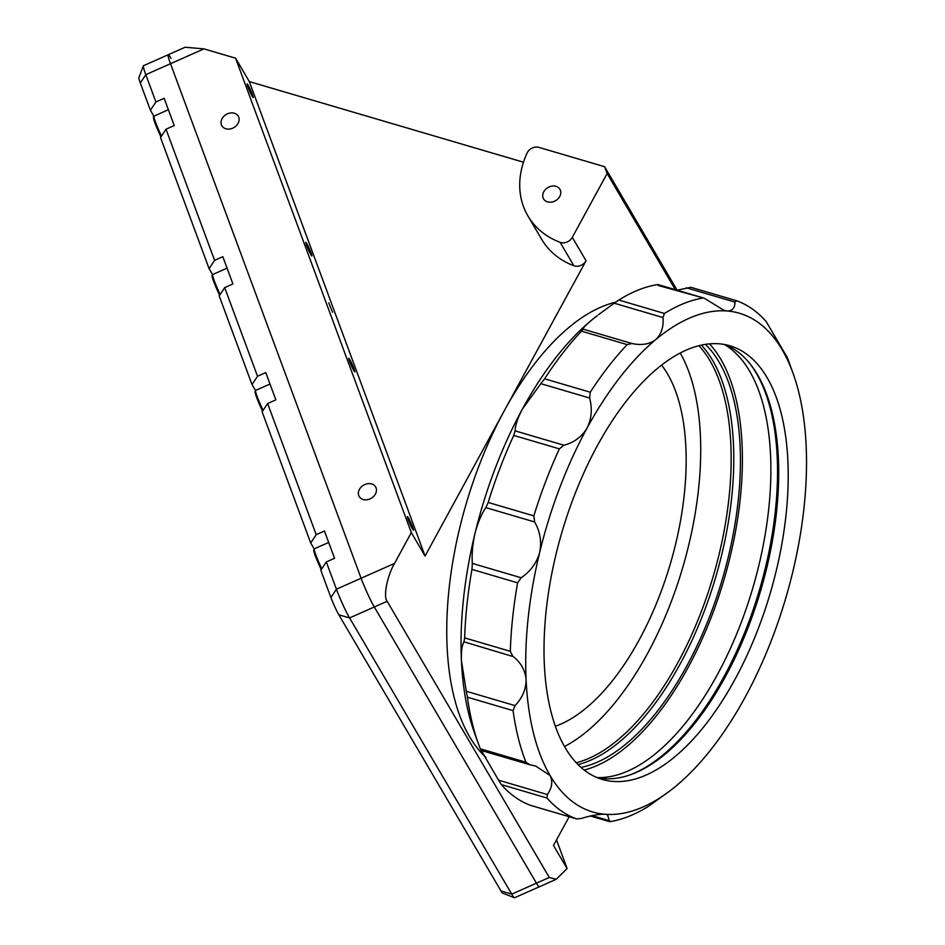 <?xml version="1.0" encoding="UTF-8"?>
<svg xmlns="http://www.w3.org/2000/svg" width="945" height="945" viewBox="0 0 945 945"><rect width="100%" height="100%" fill="white"/><g stroke="black" fill="none" stroke-linecap="round" stroke-linejoin="round"><path stroke-width="1.42" d="M328.742 302.837L332.605 312.263L328.742 302.837M306.771 243.526A7.454 0.626 66.1 0 0 305.826 242.333A7.454 0.626 66.1 0 0 307.349 247.259A7.454 0.626 66.1 0 0 310.94 254.784A7.454 0.626 66.1 0 0 311.874 255.977A7.454 0.626 66.1 0 0 310.35 251.051A7.454 0.626 66.1 0 0 306.771 243.526M349.697 359.431A7.454 0.626 66.1 0 0 348.764 358.238A7.454 0.626 66.1 0 0 350.288 363.152A7.454 0.626 66.1 0 0 353.867 370.676A7.454 0.626 66.1 0 0 354.812 371.869A7.454 0.626 66.1 0 0 353.288 366.955A7.454 0.626 66.1 0 0 349.697 359.431M547.509 201.887A9.497 7.595 -30.4 0 0 557.987 198.804A9.497 7.595 -30.4 0 0 559.936 189.307A9.497 7.595 -30.4 0 0 555.979 186.342A9.497 7.595 -30.4 0 0 545.513 189.425A9.497 7.595 -30.4 0 0 543.564 198.922A9.497 7.595 -30.4 0 0 547.509 201.887M604.587 166.698L538.981 147.408A9.037 7.229 -30.4 0 0 527.062 153.102A90.413 72.304 -30.4 0 0 527.889 215.885A90.413 72.304 -30.4 0 0 560.125 242.345A9.037 7.229 -30.4 0 0 560.657 242.522A9.037 7.229 -30.4 0 0 572.304 237.36L607.115 173.514L604.587 166.698L677.116 290.209L690.913 287.315L736.344 300.675M572.304 237.36L586.054 260.761A9.037 7.229 149.6 0 1 574.406 265.935A9.037 7.229 149.6 0 1 573.863 265.758L560.125 242.345M555.376 726.244A199.064 95.587 106.4 0 0 639.139 639.966A199.064 95.587 106.4 0 0 661.571 365.101M698.91 345.693A226.02 108.521 -73.6 0 1 709.967 360.742A226.02 108.521 -73.6 0 1 677.766 662.87A226.02 108.521 -73.6 0 1 576.261 762.769M564.508 746.526A226.02 108.521 106.4 0 0 647.325 653.916A226.02 108.521 106.4 0 0 680.235 352.993M485.895 757.347A244.105 117.204 -73.6 0 1 469.63 736.805A244.105 117.204 -73.6 0 1 504.406 410.508L425.073 556.026L249.315 81.589L523.483 162.209M363.175 499.492A9.497 7.595 -30.4 0 0 373.653 496.408A9.497 7.595 -30.4 0 0 375.602 486.911A9.497 7.595 -30.4 0 0 371.645 483.946A9.497 7.595 -30.4 0 0 361.179 487.029A9.497 7.595 -30.4 0 0 359.23 496.527A9.497 7.595 -30.4 0 0 363.175 499.492M225.843 128.768A9.497 7.595 -30.4 0 0 236.309 125.685A9.497 7.595 -30.4 0 0 238.258 116.188A9.497 7.595 -30.4 0 0 234.313 113.223A9.497 7.595 -30.4 0 0 223.835 116.306A9.497 7.595 -30.4 0 0 221.886 125.803A9.497 7.595 -30.4 0 0 225.843 128.768M408.382 517.836A7.454 0.626 66.1 0 0 407.449 516.643A7.454 0.626 66.1 0 0 408.972 521.569A7.454 0.626 66.1 0 0 412.552 529.094A7.454 0.626 66.1 0 0 413.497 530.287A7.454 0.626 66.1 0 0 411.973 525.361A7.454 0.626 66.1 0 0 408.382 517.836M248.086 85.121A7.454 0.626 66.1 0 0 247.141 83.928A7.454 0.626 66.1 0 0 248.665 88.842A7.454 0.626 66.1 0 0 252.256 96.366A7.454 0.626 66.1 0 0 253.189 97.559A7.454 0.626 66.1 0 0 251.665 92.645A7.454 0.626 66.1 0 0 248.086 85.121M607.115 173.514L675.332 289.69M500.992 890.97L511.753 894.135A22.597 1.914 66.1 0 0 514.423 897.738L502.598 893.131A13.561 1.146 -113.9 0 1 500.992 890.97L338.83 614.782A13.561 1.146 -113.9 0 1 330.927 597.535L320.816 570.26L326.308 561.932L336.408 589.196A22.597 1.914 66.1 0 0 349.591 617.947L511.753 894.135L536.453 883.173L374.291 606.985A22.597 1.914 -113.9 0 1 361.108 578.245A22.597 1.914 66.1 0 0 374.291 606.985L536.453 883.173A22.597 1.914 66.1 0 0 539.311 886.788A22.597 1.914 -113.9 0 1 536.453 883.173L549.293 877.48L556.215 879.287L567.071 868.561L553.498 845.456L569.173 816.716M330.927 597.535L336.408 589.196L361.108 578.245L170.502 63.705A22.597 1.914 -113.9 0 1 168.21 54.751A22.597 1.914 66.1 0 0 170.502 63.705L361.108 578.245L394.537 563.409C387.166 575.836 383.103 596.673 387.143 601.292L349.591 617.947L338.83 614.782M394.537 563.409L411.323 532.626L235.565 58.177L203.931 48.88L145.802 74.667L155.901 101.942L150.42 110.27L140.309 83.006A13.561 1.146 -113.9 0 1 138.868 77.714L143.392 65.855A22.597 1.914 66.1 0 0 145.802 74.667L140.309 83.006M171.057 58.366A22.597 1.914 66.1 0 0 168.21 54.751L185.114 47.25L203.931 48.88M567.071 868.561A22.597 1.914 66.1 0 0 565.831 865.041L556.522 839.916M549.293 877.48L387.143 601.292M411.323 532.626L425.073 556.026M586.054 260.761L504.406 410.508A244.105 117.204 -73.6 0 1 615.573 302.235M235.565 58.177L249.315 81.589M527.889 215.885L541.639 239.286A90.413 72.304 -30.4 0 0 573.863 265.758M724.366 344.476A227.379 109.171 -73.6 0 1 749.574 371.101A227.379 109.171 -73.6 0 1 741.919 620.629A227.379 109.171 -73.6 0 1 597.016 777.57M750.354 364.215A227.379 109.171 -73.6 0 1 756.224 373.051A227.379 109.171 -73.6 0 1 756.78 598.799A227.379 109.171 -73.6 0 1 629.547 775.054M766.56 394.018A228.288 109.608 -73.6 0 1 724.106 677.47A228.288 109.608 -73.6 0 1 659.303 758.764M578.033 764.611A227.379 109.171 106.4 0 0 710.758 592.964A227.379 109.171 106.4 0 0 712.483 360.187A227.379 109.171 106.4 0 0 701.403 345.102M705.407 344.358A227.379 109.171 -73.6 0 1 719.133 362.148A227.379 109.171 -73.6 0 1 716.286 598.279A227.379 109.171 -73.6 0 1 581.01 767.411M709.494 343.862A230.993 110.908 -73.6 0 1 720.751 359.183A230.993 110.908 -73.6 0 1 719.003 595.657A230.993 110.908 -73.6 0 1 584.175 770.045M463.96 641.832L463.841 642.08C461.951 645.376 461.148 651.566 461.42 660.661L466.275 691.268L515.049 705.62C522.384 697.882 526.07 689.236 526.093 679.679C525.231 670.407 520.955 662.717 513.265 656.61L463.96 641.832L464.656 637.887A271.227 130.233 -73.6 0 1 471.957 569.398L472.323 563.409L521.108 577.749L517.612 582.829L471.957 569.398M592.149 815.641L609.336 820.697L607.505 814.673L605.119 814.259A259.922 124.799 -73.6 0 1 550.061 775.491A259.922 124.799 -73.6 0 1 526.093 679.679A259.922 124.799 -73.6 0 1 539.654 552.506A259.922 124.799 -73.6 0 1 587.093 428.038A259.922 124.799 -73.6 0 1 655.712 339.633A259.922 124.799 -73.6 0 1 727.118 310.988A259.922 124.799 -73.6 0 1 782.176 349.756A259.922 124.799 -73.6 0 1 793.02 373.204A259.922 124.799 -73.6 0 1 806.132 445.567A259.922 124.799 -73.6 0 1 792.572 572.741A259.922 124.799 -73.6 0 1 745.132 697.209A259.922 124.799 -73.6 0 1 676.514 785.602A259.922 124.799 -73.6 0 1 670.288 790.587A259.922 124.799 -73.6 0 1 605.119 814.259C599.319 814.011 591.381 815.405 581.293 818.453L576.769 818.961L530.995 805.494A271.227 130.233 -73.6 0 1 501.346 784.61L498.57 780.192L547.344 794.544C552.081 787.728 552.99 781.373 550.061 775.491L535.709 766.064L529.826 764.706L525.975 762.237A271.227 130.233 -73.6 0 1 513.076 710.64L467.421 697.209L466.275 691.268M485.848 507.619L488.187 502.457L533.842 515.875L534.622 521.959L485.848 507.619C481.395 514.186 477.768 522.809 474.981 533.488A259.922 124.799 -73.6 0 0 461.42 660.661A259.922 124.799 -73.6 0 0 474.532 733.025L478.524 744.058A271.227 130.233 -73.6 0 0 480.332 748.806L498.57 780.192M725.063 344.606A226.02 108.521 -73.6 0 1 757.524 374.728A226.02 108.521 -73.6 0 1 766.962 395.116A226.02 108.521 -73.6 0 1 660.236 758.055A226.02 108.521 -73.6 0 1 597.665 777.841M565.193 747.719A226.02 108.521 -73.6 0 1 577.726 487.112A226.02 108.521 -73.6 0 1 729.883 345.776A226.02 108.521 -73.6 0 1 767.033 377.527A226.02 108.521 -73.6 0 1 754.5 638.135A226.02 108.521 -73.6 0 1 602.355 779.46A226.02 108.521 -73.6 0 1 565.193 747.719M793.02 373.204L789.028 362.171A271.227 130.233 -73.6 0 0 787.232 357.423L766.206 321.619A271.227 130.233 -73.6 0 0 736.557 300.734L690.913 287.315M736.557 300.734L735.045 302.128C734.903 308.094 732.269 311.047 727.118 310.988L724.142 310.409L704.108 298.147L658.252 285.496M464.656 637.887L510.312 651.318L512.745 656.184M513.737 435.432L515.108 430.873L563.881 445.213L559.381 448.851L513.737 435.432A271.227 130.233 -73.6 0 0 488.187 502.457M533.842 515.875A271.227 130.233 -73.6 0 1 559.381 448.851M472.323 563.409C471.673 554.302 472.559 544.32 474.981 533.488A259.922 124.799 -73.6 0 1 522.431 409.02C517.695 418.068 515.261 425.356 515.108 430.873M510.312 651.318A271.227 130.233 -73.6 0 1 517.612 582.829M618.81 300.049L664.465 313.468L662.965 317.544L614.191 303.203L618.81 300.049A271.227 130.233 -73.6 0 1 657.259 284.622M610.293 821.607L609.336 820.697L610.293 821.607A271.227 130.233 -73.6 0 0 648.742 806.179L670.288 790.587M547.344 794.544L547.001 798.041L501.346 784.61M530.995 805.494L576.651 818.913A271.227 130.233 -73.6 0 1 547.001 798.041M478.524 744.058A271.227 130.233 -73.6 0 1 467.421 697.209M515.049 705.62L513.076 710.64M481.04 750.413L529.826 764.706M664.465 313.468A271.227 130.233 -73.6 0 1 702.915 298.041M544.615 378.803L590.259 392.222L589.609 398.022L540.835 383.67L544.615 378.803A271.227 130.233 -73.6 0 1 581.565 331.187L583.148 329.155L631.933 343.496C641.466 345.598 649.392 344.311 655.712 339.633C661.37 334.306 663.78 326.935 662.965 317.544M540.835 383.67L522.431 409.02A259.922 124.799 -73.6 0 1 591.038 320.615A259.922 124.799 -73.6 0 1 597.275 315.642L591.038 320.615C585.368 325.482 582.734 328.328 583.148 329.155M614.191 303.203L598.48 314.72M631.933 343.496L627.208 344.618L581.565 331.187M590.259 392.222A271.227 130.233 -73.6 0 1 627.208 344.618M563.881 445.213C573.993 442.626 581.73 436.897 587.093 428.038C591.653 418.706 592.491 408.701 589.609 398.022M521.108 577.749C530.405 571.571 536.595 563.149 539.654 552.506C541.804 541.639 540.127 531.468 534.622 521.959M326.308 561.932L334.542 558.271L324.442 531.007L316.197 534.657L310.716 542.997L262.131 411.855L267.624 403.515L316.197 534.657M514.423 897.738A22.597 1.914 66.1 0 0 514.6 897.75L556.215 879.287M168.21 54.751L143.498 65.713A22.597 1.914 66.1 0 0 143.392 65.855M166.001 129.205L214.586 260.347L209.105 268.687L160.52 137.545L166.001 129.205L174.234 125.555L164.135 98.292L155.901 101.942M150.42 110.27L153.87 116.164M224.686 287.623L257.524 376.252L252.031 384.58L219.205 295.95L224.686 287.623L232.919 283.972L222.819 256.697L214.586 260.347M209.105 268.687L212.554 274.582M267.624 403.515L275.857 399.865L265.758 372.59L257.524 376.252M252.031 384.58L255.493 390.474M310.716 542.997L314.177 548.891M168.375 109.726L154 116.105A15.817 1.335 66.1 0 0 161.489 136.08M154 116.105L153.362 117.026L153.917 119.897L160.957 136.871A14.919 1.264 -113.9 0 1 154.756 122.377A14.919 1.264 -113.9 0 1 154.07 117.664M227.06 268.132L212.684 274.511A15.817 1.335 66.1 0 0 220.161 294.486M219.642 295.277A14.919 1.264 -113.9 0 1 213.428 280.783A14.919 1.264 -113.9 0 1 212.755 276.07M269.986 384.036L255.611 390.415A15.817 1.335 66.1 0 0 263.1 410.39M255.611 390.415L254.973 391.809L255.528 394.207L262.58 411.181A14.919 1.264 -113.9 0 1 256.367 396.687A14.919 1.264 -113.9 0 1 255.693 391.974M328.671 542.442L314.295 548.821A15.817 1.335 66.1 0 0 321.784 568.795M314.295 548.821L313.657 550.226L314.212 552.612L321.265 569.599A14.919 1.264 -113.9 0 1 315.051 555.093A14.919 1.264 -113.9 0 1 314.378 550.38M480.332 748.806L525.975 762.237M735.045 302.128L686.259 287.776M212.684 274.511L212.046 275.444L212.601 278.302L219.642 295.289M704.108 298.147L658.086 284.61M609.478 821.618L590.436 816.019"/></g></svg>

